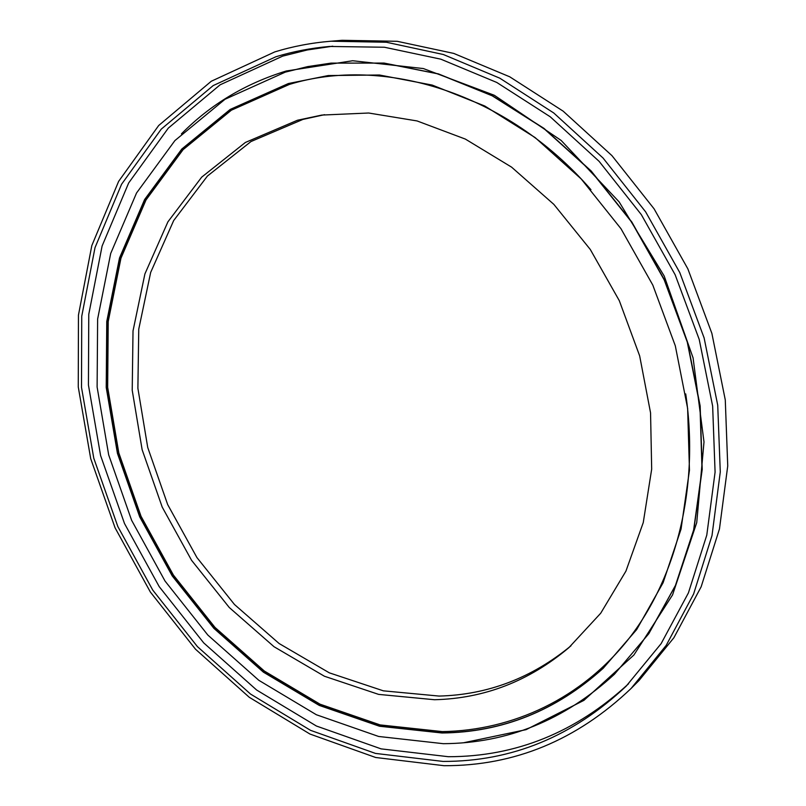 <?xml version="1.0" encoding="UTF-8"?>
<svg xmlns="http://www.w3.org/2000/svg" width="806" height="806" viewBox="0 0 806 806"><rect width="100%" height="100%" fill="white"/><g stroke="black" fill="none" stroke-linecap="round" stroke-linejoin="round"><path stroke-width="1.21" d="M274.806 51.896C292.759 46.385 311.469 42.829 330.913 41.217L386.396 42.244L443.33 54.506L499.801 78.182L553.742 112.971L603.029 158.006L645.636 211.857L679.79 272.599L704.112 337.905L717.723 405.216L720.282 471.933L712 535.587L693.613 593.992L666.199 645.374L631.158 688.405C576.764 740.21 514.379 765.972 444.025 765.7L375.667 757.489L309.937 734.034L249.245 697.271L195.515 649.233L150.349 592.027L115.057 527.789L90.715 458.695L78.263 386.991L78.454 315.096L91.813 245.598L118.623 181.37L158.691 125.504L211.273 81.255L274.806 51.896M330.913 41.217L342.147 40.3L397.237 41.308L453.728 53.408L509.714 76.792L563.152 111.157L611.945 155.639L654.099 208.845L687.861 268.861L711.879 333.392L725.279 399.937L727.737 465.928L719.466 528.917L701.16 586.768L673.917 637.707L639.108 680.415L631.158 688.405M628.559 683.77C575.857 732.402 515.8 756.713 448.388 756.713L381.117 748.875L316.415 726.025L256.63 690.017L203.706 642.886L159.235 586.677L124.497 523.517L100.599 455.561L88.438 385.036L88.771 314.34L102.1 246.031L128.668 182.962L168.283 128.144L220.139 84.801L282.705 56.118L307.277 49.972L332.777 46.194M443.018 761.428L375.495 753.419L310.552 730.337L250.545 694.067L197.42 646.614L152.747 590.083L117.847 526.57L93.788 458.251L81.507 387.374L81.738 316.305L95.007 247.664L121.565 184.262L161.22 129.161L213.197 85.577L275.954 56.732C293.112 51.513 310.955 48.088 329.483 46.456L384.412 47.242L440.811 59.17L496.768 82.454L550.236 116.789L599.09 161.321L641.314 214.618L675.146 274.755L699.215 339.427L712.645 406.093L715.083 472.145L706.781 535.134L688.415 592.904L661.111 643.662L626.232 686.108C572.905 736.462 511.83 761.569 443.018 761.428M297.464 120.245L321.816 115.077L368.654 113.011L417.075 120.94L465.344 139.075L511.578 167.134L553.833 204.361L590.274 249.447L619.3 300.668L639.662 355.899L650.553 412.853L651.681 469.152L643.259 522.57L625.93 571.132L600.712 613.225L568.885 647.651C529.129 681.13 484.335 698.5 434.525 699.729L378.629 694.389L324.435 676.244L274.05 646.734L229.267 607.502L191.576 560.321L162.197 507.075L142.138 449.708L132.214 390.265L133.02 330.903L144.899 273.949L167.91 221.841L201.691 177.149L245.367 142.461L297.464 120.245M570.95 645.828C531.748 678.048 487.791 694.792 439.079 696.072L383.364 690.833L329.332 672.839L279.108 643.52L234.475 604.5L196.926 557.561L167.668 504.566L147.72 447.451L137.886 388.26L138.753 329.16L150.662 272.448L173.673 220.562L207.414 176.061L251.009 141.524L302.965 119.399L324.536 114.684M590.949 189.682C506.692 92.559 383.404 55.513 289.354 84.428L231.382 110.19L183.083 149.654L145.997 199.979L120.95 258.212L108.216 321.534L107.661 387.273L118.825 452.962L141.04 516.303L173.441 575.131L214.97 627.39L264.348 671.045L320.032 704.182L380.14 724.916L442.403 731.606C512.535 730.508 581.66 698.873 629.395 637.969C676.657 576.834 699.376 486.935 685.715 393.912M603.261 668.224C556.019 710.67 502.329 732.211 442.172 732.835L379.717 726.095L319.438 705.27L263.592 672.023L214.074 628.217L172.434 575.806L139.942 516.797L117.656 453.264L106.442 387.384L106.986 321.443L119.741 257.93L144.838 199.495L182.015 148.999L230.445 109.384L288.588 83.522L328.314 75.552M181.431 133.867C210.467 104.498 245.407 83.542 286.231 70.999L352.655 60.742L423.331 68.55L494.32 95.279L561.127 140.425L619.149 201.893L664.194 276.015L693.079 357.894L704.001 441.95L696.737 522.61L672.557 594.919L633.889 655.026L583.917 700.364L526.106 729.652L463.883 742.699M285.656 72.046L307.922 66.566L330.964 63.13L383.827 63.09L438.182 73.92L492.174 95.793L543.768 128.426L590.909 170.983L631.622 222.083L664.184 279.843L687.256 342.006L699.981 406.093L702.026 469.566L693.623 530.036L675.468 585.388L648.629 633.879L614.454 674.219L648.81 633.697L675.64 585.216L693.805 529.885L702.207 469.435L700.162 405.972L687.437 341.905L664.376 279.753L631.823 222.013L591.12 170.932L543.99 128.386L492.406 95.753L438.424 73.89L384.079 63.07L331.085 63.11M288.377 83.542L328.203 75.562L379.404 74.998L432.197 85.073L484.769 106.009L535.113 137.564L581.176 178.922L620.983 228.723L652.81 285.102L675.307 345.814L687.629 408.38L689.462 470.261L681.05 529.079L663.086 582.748L636.68 629.567L603.19 668.295C555.928 710.791 502.198 732.362 442 732.986L379.535 726.246L319.247 705.411L263.401 672.154L213.872 628.337L172.222 575.917L139.72 516.898L117.434 453.355L106.221 387.454L106.765 321.513L119.51 257.98L144.606 199.545L181.793 149.039L230.224 109.415L288.377 83.542M614.454 674.219C564.422 720.151 507.367 743.303 443.31 743.686L378.629 736.462L316.365 714.741L258.817 680.304L207.847 635.068L165.029 581.045L131.61 520.283L108.679 454.876L97.113 387.031L97.627 319.065L110.694 253.477L136.536 192.997L174.922 140.566L225.045 99.259L285.344 72.107L307.761 66.586L331.216 63.1"/></g></svg>
